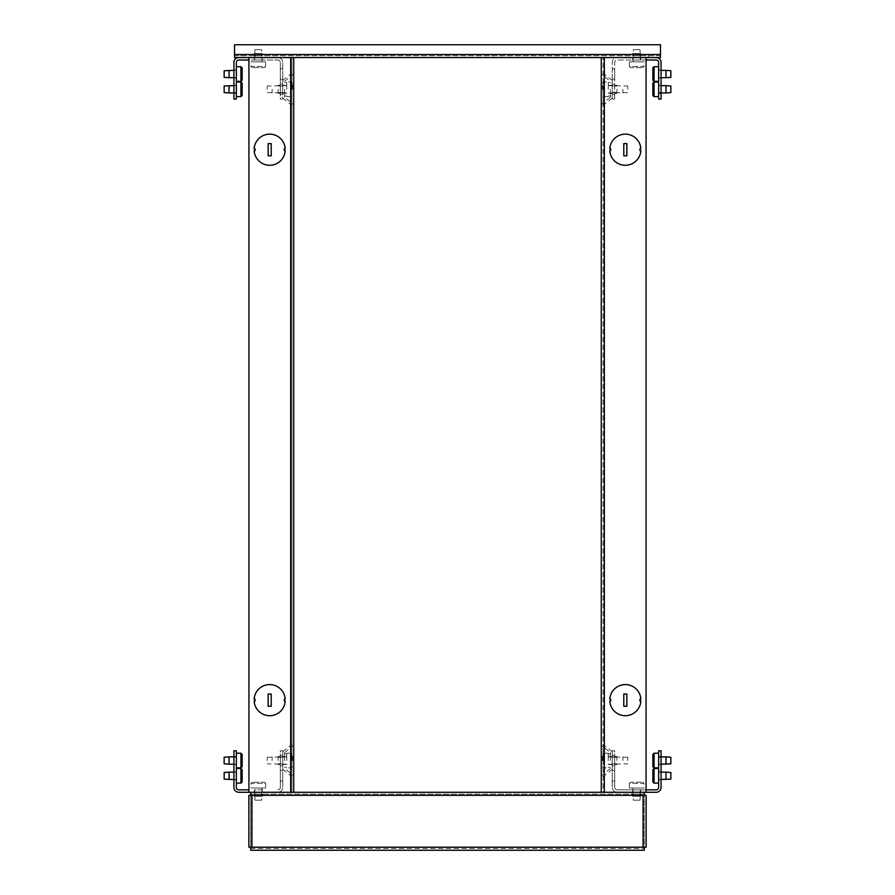 <?xml version="1.0" encoding="UTF-8"?>
<svg xmlns="http://www.w3.org/2000/svg" width="895" height="895" viewBox="0 0 895 895"><rect width="100%" height="100%" fill="white"/><g stroke="black" fill="none" stroke-linecap="round" stroke-linejoin="round"><path stroke-width="0.67" stroke-dasharray="4.47 3.36" d="M608.231 760.549L608.231 753.221L608.231 760.549M610.435 760.549L610.435 752.617L610.435 760.549M658.642 775.797L658.642 783.125L658.642 775.797M654.066 783.125L654.066 768.481M665.958 772.139L665.958 779.467M652.847 769.7L652.847 781.906M670.847 779.097L670.847 772.508M658.642 760.549L658.642 753.221L658.642 760.549M654.066 767.865L654.066 753.221M665.958 756.89L665.958 764.207M652.847 754.44L652.847 766.646M670.847 763.838L670.847 757.248M629.353 788.003L629.353 783.427L643.997 783.427L643.997 788.003L629.353 788.003L643.997 788.003M642.778 782.208L643.997 783.427L629.353 783.427L630.572 782.208L642.778 782.208L630.572 782.208M633.011 788.003L633.011 795.331L640.328 795.331L640.328 788.003L633.011 788.003L640.328 788.003M639.97 800.208L640.328 795.331L633.011 795.331L633.38 800.208L639.97 800.208L633.38 800.208M603.655 760.549L603.655 753.221L603.655 760.549M622.875 760.549L622.875 756.89L622.875 760.549M602.436 760.549L602.436 754.44L602.436 760.549M627.764 760.549L627.764 757.248L627.764 760.549M632.642 792.276L640.697 792.276L640.697 789.837L632.642 789.837L632.642 792.276L640.697 792.276M614.697 775.797L614.697 780.988L614.697 775.797M612.258 775.797L612.258 780.988L612.258 775.797M614.697 760.549L614.697 755.358L614.697 760.549M612.258 760.549L612.258 751.733L612.258 760.549M661.081 775.797L661.081 779.769L661.081 775.797M661.081 760.549L661.081 756.577L661.081 760.549M616.901 760.549L616.901 756.521L616.901 760.549M614.697 756.89L612.258 756.89L612.258 750.782L614.697 750.782L614.697 756.89L614.697 750.782L612.258 750.782L612.258 787.399A4.878 4.878 0 0 0 617.147 792.276A4.878 4.878 0 0 1 612.258 787.399L612.258 756.89L614.697 756.89L614.697 787.399L614.697 756.89M646.067 60.01L617.147 60.01A2.439 2.439 0 0 0 614.697 62.449L614.697 92.957L612.258 92.957L612.258 62.449A4.878 4.878 0 0 1 617.147 57.56L656.203 57.56A4.878 4.878 0 0 1 661.081 62.449L661.081 92.957L658.642 92.957L658.642 99.065L661.081 99.065L661.081 92.957L658.642 92.957L658.642 85.64L658.642 96.615L658.642 62.449A2.439 2.439 0 0 0 656.203 60.01L617.147 60.01A2.439 2.439 0 0 0 614.697 62.449L614.697 99.065L612.258 99.065L612.258 92.957L612.258 99.065L614.697 99.065L614.697 92.957L612.258 92.957L612.258 62.449A4.878 4.878 0 0 1 617.147 57.56L646.067 57.56L646.067 792.276L617.147 792.276L656.203 792.276A4.878 4.878 0 0 0 661.081 787.399L661.081 756.89L658.642 756.89L661.081 756.89L661.081 750.782L658.642 750.782L658.642 787.399A2.439 2.439 0 0 1 656.203 789.837L617.147 789.837A2.439 2.439 0 0 1 614.697 787.399A2.439 2.439 0 0 0 617.147 789.837L646.067 789.837M632.642 789.837L640.697 789.837M286.769 760.549L286.769 753.221L286.769 760.549M284.565 760.549L284.565 752.617L284.565 760.549M236.358 760.549L236.358 753.221L236.358 760.549M240.934 753.221L240.934 767.865M229.042 764.207L229.042 756.89M242.153 766.646L242.153 754.44M224.153 757.248L224.153 763.838M236.358 775.797L236.358 783.125L236.358 775.797M240.934 768.481L240.934 783.125M229.042 779.467L229.042 772.139M242.153 781.906L242.153 769.7M224.153 772.508L224.153 779.097M265.647 788.003L265.647 783.427L251.003 783.427L251.003 788.003L265.647 788.003L251.003 788.003M252.222 782.208L251.003 783.427L265.647 783.427L264.428 782.208L252.222 782.208L264.428 782.208M261.989 788.003L261.989 795.331L254.672 795.331L254.672 788.003L261.989 788.003L254.672 788.003M255.03 800.208L254.672 795.331L261.989 795.331L261.62 800.208L255.03 800.208L261.62 800.208M291.345 760.549L291.345 753.221L291.345 760.549M272.125 760.549L272.125 756.89L272.125 760.549M292.564 760.549L292.564 754.44L292.564 760.549M267.236 760.549L267.236 757.248L267.236 760.549M262.358 792.276L254.303 792.276L254.303 789.837L262.358 789.837L262.358 792.276L254.303 792.276M280.303 775.797L280.303 780.988L280.303 775.797M282.742 775.797L282.742 780.988L282.742 775.797M280.303 760.549L280.303 755.358L280.303 760.549M282.742 760.549L282.742 751.733L282.742 760.549M233.919 775.797L233.919 779.769L233.919 775.797M233.919 760.549L233.919 756.577L233.919 760.549M278.099 760.549L278.099 756.521L278.099 760.549M280.303 756.89L282.742 756.89L282.742 750.782L280.303 750.782L280.303 756.89L280.303 750.782L282.742 750.782L282.742 787.399A4.878 4.878 0 0 1 277.853 792.276A4.878 4.878 0 0 0 282.742 787.399L282.742 756.89L280.303 756.89L280.303 787.399L280.303 756.89M248.933 789.837L238.797 789.837A2.439 2.439 0 0 1 236.358 787.399L236.358 756.89L233.919 756.89L236.358 756.89L236.358 750.782L233.919 750.782L233.919 787.399A4.878 4.878 0 0 0 238.797 792.276L293.728 792.276L293.728 57.56L248.933 57.56L248.933 792.276M277.853 789.837A2.439 2.439 0 0 0 280.303 787.399A2.439 2.439 0 0 1 277.853 789.837M262.358 789.837L254.303 789.837M286.769 89.299L286.769 81.971L286.769 89.299M284.565 89.299L284.565 97.231L284.565 89.299M236.358 74.039L236.358 81.367L236.358 74.039M240.934 66.722L240.934 81.367M229.042 77.697L229.042 70.381M242.153 80.147L242.153 67.942M224.153 70.75L224.153 77.339M236.358 89.299L236.358 81.971L236.358 89.299M240.934 81.971L240.934 96.615M229.042 92.957L229.042 85.64M242.153 95.396L242.153 83.19M224.153 85.998L224.153 92.588M265.647 61.833L265.647 66.409L251.003 66.409L251.003 61.833L265.647 61.833L251.003 61.833M252.222 67.628L251.003 66.409L265.647 66.409L264.428 67.628L252.222 67.628L264.428 67.628M261.989 61.833L261.989 54.517L254.672 54.517L254.672 61.833L261.989 61.833L254.672 61.833M255.03 49.628L254.672 54.517L261.989 54.517L261.62 49.628L255.03 49.628L261.62 49.628M291.345 89.299L291.345 81.971L291.345 89.299M272.125 89.299L272.125 92.957L272.125 89.299M292.564 89.299L292.564 83.19L292.564 89.299M267.236 89.299L267.236 85.998L267.236 89.299M262.358 57.56L254.303 57.56L254.303 60.01L262.358 60.01L262.358 57.56L254.303 57.56M280.303 74.039L280.303 79.23L280.303 74.039M282.742 74.039L282.742 79.23L282.742 74.039M280.303 89.299L280.303 84.108L280.303 89.299M282.742 89.299L282.742 80.483L282.742 89.299M233.919 74.039L233.919 78.01L233.919 74.039M233.919 89.299L233.919 85.327L233.919 89.299M278.099 89.299L278.099 93.326L278.099 89.299M280.303 92.957L282.742 92.957L282.742 99.065L280.303 99.065L280.303 92.957L280.303 99.065L282.742 99.065L282.742 62.449A4.878 4.878 0 0 0 277.853 57.56A4.878 4.878 0 0 1 282.742 62.449L282.742 92.957L280.303 92.957L280.303 62.449L280.303 92.957M293.728 57.56L291.893 57.56L291.893 792.276L291.893 57.56L238.797 57.56A4.878 4.878 0 0 0 233.919 62.449L233.919 92.957L236.358 92.957L233.919 92.957L233.919 99.065L236.358 99.065L236.358 62.449A2.439 2.439 0 0 1 238.797 60.01L277.853 60.01A2.439 2.439 0 0 1 280.303 62.449A2.439 2.439 0 0 0 277.853 60.01L248.933 60.01M262.358 60.01L254.303 60.01M608.231 89.299L608.231 81.971L608.231 89.299M610.435 89.299L610.435 97.231L610.435 89.299M654.066 96.615L654.066 81.971M665.958 85.64L665.958 92.957M652.847 83.19L652.847 95.396M670.847 92.588L670.847 85.998M658.642 89.299L658.642 81.971L658.642 89.299M658.642 74.039L658.642 81.367L658.642 74.039M654.066 81.367L654.066 66.722M665.958 70.381L665.958 77.697M652.847 67.942L652.847 80.147M670.847 77.339L670.847 70.75M629.353 61.833L629.353 66.409L643.997 66.409L643.997 61.833L629.353 61.833L643.997 61.833M642.778 67.628L643.997 66.409L629.353 66.409L630.572 67.628L642.778 67.628L630.572 67.628M633.011 61.833L633.011 54.517L640.328 54.517L640.328 61.833L633.011 61.833L640.328 61.833M639.97 49.628L640.328 54.517L633.011 54.517L633.38 49.628L639.97 49.628L633.38 49.628M603.655 89.299L603.655 81.971L603.655 89.299M622.875 89.299L622.875 92.957L622.875 89.299M602.436 89.299L602.436 83.19L602.436 89.299M627.764 89.299L627.764 85.998L627.764 89.299M632.642 57.56L640.697 57.56L640.697 60.01L632.642 60.01L632.642 57.56L640.697 57.56M614.697 74.039L614.697 79.23L614.697 74.039M612.258 74.039L612.258 79.23L612.258 74.039M614.697 89.299L614.697 84.108L614.697 89.299M612.258 89.299L612.258 80.483L612.258 89.299M661.081 74.039L661.081 78.01L661.081 74.039M661.081 89.299L661.081 85.327L661.081 89.299M616.901 89.299L616.901 93.326L616.901 89.299M632.642 60.01L640.697 60.01M632.642 55.736L632.642 53.532L640.697 53.532L640.697 55.736L632.642 55.736L640.697 55.736M254.303 55.736L254.303 53.532L262.358 53.532L262.358 55.736L254.303 55.736L262.358 55.736M633.38 57.56L639.97 57.56L639.97 53.532L633.38 53.532L633.38 57.56L639.97 57.56M255.03 57.56L261.62 57.56L261.62 53.532L255.03 53.532L255.03 57.56L261.62 57.56M234.535 57.56L246.74 57.56L246.74 55.736L234.535 55.736L234.535 57.56M648.26 55.736L648.26 57.56L660.465 57.56L660.465 55.736L246.74 55.736M648.26 57.56L246.74 57.56M660.465 54.517L660.465 55.736L234.535 55.736L234.535 44.75L660.465 44.75L660.465 54.517L234.535 54.517M255.03 53.532L261.62 53.532M633.38 53.532L639.97 53.532M262.358 53.532L254.303 53.532M640.697 53.532L632.642 53.532M646.067 57.56L601.272 57.56L646.067 57.56M610.435 768.481L601.272 775.797L601.272 745.289L610.435 752.617M603.107 760.549L603.107 744.416L603.107 760.549M610.435 97.231L601.272 104.547L601.272 74.039L610.435 81.367M603.107 89.299L603.107 105.431L603.107 89.299M623.793 155.808L626.847 155.808L626.847 143.603L623.793 143.603L623.793 155.808M623.793 706.233L626.847 706.233L626.847 694.028L623.793 694.028L623.793 706.233M639.936 150.628L639.936 148.794L640.854 148.794A15.562 15.562 0 0 0 625.325 134.149A15.562 15.562 0 0 0 609.786 148.794L610.703 148.794L610.703 150.628L609.786 150.628A15.562 15.562 0 0 0 625.325 165.273A15.562 15.562 0 0 0 640.854 150.628L639.936 150.628M639.936 701.053L639.936 699.219L640.854 699.219A15.562 15.562 0 0 0 625.325 684.574A15.562 15.562 0 0 0 609.786 699.219L610.703 699.219L610.703 701.053L609.786 701.053A15.562 15.562 0 0 0 625.325 715.698A15.562 15.562 0 0 0 640.854 701.053L639.936 701.053M646.067 792.276L603.107 792.276L603.107 57.56L603.107 792.276L601.272 792.276L601.272 57.56M284.565 81.367L293.728 74.039L293.728 104.547L284.565 97.231M291.893 89.299L291.893 105.431L291.893 89.299M284.565 752.617L293.728 745.289L293.728 775.797L284.565 768.481M291.893 760.549L291.893 744.416L291.893 760.549M271.207 694.028L268.153 694.028L268.153 706.233L271.207 706.233L271.207 694.028M271.207 143.603L268.153 143.603L268.153 155.808L271.207 155.808L271.207 143.603M255.064 699.219L255.064 701.053L254.146 701.053A15.562 15.562 0 0 0 269.675 715.698A15.562 15.562 0 0 0 285.214 701.053L284.297 701.053L284.297 699.219L285.214 699.219A15.562 15.562 0 0 0 269.675 684.574A15.562 15.562 0 0 0 254.146 699.219L255.064 699.219M255.064 148.794L255.064 150.628L254.146 150.628A15.562 15.562 0 0 0 269.675 165.273A15.562 15.562 0 0 0 285.214 150.628L284.297 150.628L284.297 148.794L285.214 148.794A15.562 15.562 0 0 0 269.675 134.149A15.562 15.562 0 0 0 254.146 148.794L255.064 148.794M262.358 794.111L262.358 796.304L254.303 796.304L254.303 794.111L262.358 794.111L254.303 794.111M640.697 794.111L640.697 796.304L632.642 796.304L632.642 794.111L640.697 794.111L632.642 794.111M261.62 792.276L255.03 792.276L255.03 796.304L261.62 796.304L261.62 792.276L255.03 792.276M639.97 792.276L633.38 792.276L633.38 796.304L639.97 796.304L639.97 792.276L633.38 792.276M250.701 795.331L250.701 847.196L250.701 795.331L644.299 795.331L644.299 850.25L250.701 850.25L250.701 848.415L644.299 848.415L250.701 848.415L250.701 847.196L248.866 847.196L248.866 795.331L251.92 795.331L251.92 847.196L644.299 847.196L643.08 847.196L643.08 795.331L646.134 795.331L646.134 847.196L644.299 847.196L644.299 792.276L632.094 792.276L632.094 794.111L644.299 794.111L250.701 794.111L250.701 795.331L251.92 795.331M250.701 792.276L250.701 794.111L262.906 794.111L262.906 792.276L250.701 792.276L293.728 792.276M639.97 796.304L633.38 796.304M261.62 796.304L255.03 796.304M632.642 796.304L640.697 796.304M254.303 796.304L262.358 796.304M262.906 794.111L632.094 794.111M601.272 792.276L644.299 792.276M632.094 792.276L262.906 792.276M643.08 795.331L644.299 795.331M604.326 792.276L604.326 57.56M290.674 57.56L290.674 792.276M608.231 767.261L610.435 767.261M608.231 764.453L610.435 764.453M608.231 756.644L610.435 756.644M608.231 753.836L610.435 753.836M658.642 779.467L661.081 779.467M658.642 772.139L661.081 772.139M658.642 764.207L661.081 764.207M608.231 753.221L603.655 753.221L602.436 754.44M608.231 764.207L627.764 763.838M602.436 766.646L603.655 767.865L608.231 767.865M627.764 757.248L608.231 756.89M614.697 770.617L612.258 770.617L614.697 770.617M614.697 755.358L612.258 755.358L614.697 755.358M658.642 779.769L661.081 779.769L658.642 779.769M658.642 764.509L661.081 764.509L658.642 764.509M614.697 756.521L616.901 756.521M612.258 757.248L616.901 757.248M612.258 763.838L616.901 763.838M614.697 764.576L616.901 764.576M658.642 756.577L661.081 756.577L658.642 756.577M658.642 771.837L661.081 771.837L658.642 771.837M614.697 765.728L612.258 765.728L614.697 765.728M614.697 780.988L612.258 780.988L614.697 780.988M286.769 767.261L284.565 767.261M286.769 764.453L284.565 764.453M286.769 756.644L284.565 756.644M286.769 753.836L284.565 753.836M236.358 764.207L233.919 764.207M236.358 779.467L233.919 779.467M236.358 772.139L233.919 772.139M286.769 753.221L291.345 753.221L292.564 754.44M286.769 764.207L267.236 763.838M292.564 766.646L291.345 767.865L286.769 767.865M267.236 757.248L286.769 756.89M280.303 770.617L282.742 770.617L280.303 770.617M280.303 755.358L282.742 755.358L280.303 755.358M236.358 779.769L233.919 779.769L236.358 779.769M236.358 764.509L233.919 764.509L236.358 764.509M280.303 756.521L278.099 756.521M282.742 757.248L278.099 757.248M282.742 763.838L278.099 763.838M280.303 764.576L278.099 764.576M236.358 756.577L233.919 756.577L236.358 756.577M236.358 771.837L233.919 771.837L236.358 771.837M280.303 765.728L282.742 765.728L280.303 765.728M280.303 780.988L282.742 780.988L280.303 780.988M286.769 82.586L284.565 82.586M286.769 85.394L284.565 85.394M286.769 93.203L284.565 93.203M286.769 96.011L284.565 96.011M236.358 70.381L233.919 70.381M236.358 77.697L233.919 77.697M236.358 85.64L233.919 85.64M286.769 96.615L291.345 96.615L292.564 95.396M286.769 85.64L267.236 85.998M292.564 83.19L291.345 81.971L286.769 81.971M267.236 92.588L286.769 92.957M280.303 79.23L282.742 79.23L280.303 79.23M280.303 94.478L282.742 94.478L280.303 94.478M236.358 70.078L233.919 70.078L236.358 70.078M236.358 85.327L233.919 85.327L236.358 85.327M280.303 93.326L278.099 93.326M282.742 92.588L278.099 92.588M282.742 85.998L278.099 85.998M280.303 85.271L278.099 85.271M236.358 93.259L233.919 93.259L236.358 93.259M236.358 78.01L233.919 78.01L236.358 78.01M280.303 84.108L282.742 84.108L280.303 84.108M280.303 68.859L282.742 68.859L280.303 68.859M608.231 82.586L610.435 82.586M608.231 85.394L610.435 85.394M608.231 93.203L610.435 93.203M608.231 96.011L610.435 96.011M658.642 85.64L661.081 85.64M658.642 70.381L661.081 70.381M658.642 77.697L661.081 77.697M608.231 96.615L603.655 96.615L602.436 95.396M608.231 85.64L627.764 85.998M602.436 83.19L603.655 81.971L608.231 81.971M627.764 92.588L608.231 92.957M614.697 79.23L612.258 79.23L614.697 79.23M614.697 94.478L612.258 94.478L614.697 94.478M658.642 70.078L661.081 70.078L658.642 70.078M658.642 85.327L661.081 85.327L658.642 85.327M614.697 93.326L616.901 93.326M612.258 92.588L616.901 92.588M612.258 85.998L616.901 85.998M614.697 85.271L616.901 85.271M658.642 93.259L661.081 93.259L658.642 93.259M658.642 78.01L661.081 78.01L658.642 78.01M614.697 84.108L612.258 84.108L614.697 84.108M614.697 68.859L612.258 68.859L614.697 68.859M610.435 764.576L612.258 764.576M612.258 751.733L603.107 744.416M610.435 93.326L612.258 93.326M612.258 80.483L603.107 73.166M612.258 98.103L603.107 105.431M610.435 85.271L612.258 85.271M612.258 769.353L603.107 776.681M610.435 756.521L612.258 756.521M284.565 85.271L282.742 85.271M282.742 98.103L291.893 105.431M284.565 756.521L282.742 756.521M282.742 769.353L291.893 776.681M282.742 751.733L291.893 744.416M284.565 764.576L282.742 764.576M282.742 80.483L291.893 73.166M284.565 93.326L282.742 93.326"/><path stroke-width="1.34" d="M654.066 768.481L654.066 783.125L652.847 781.906L652.847 769.7L654.066 768.481L658.642 768.481M665.958 779.467L665.958 772.139L670.847 772.508L670.847 779.097L661.081 779.467M654.066 753.221L654.066 767.865L652.847 766.646L652.847 754.44L654.066 753.221L658.642 753.221M665.958 764.207L665.958 756.89L670.847 757.248L670.847 763.838L661.081 764.207M660.465 54.517L234.535 54.517L234.535 44.75L660.465 44.75L660.465 57.56L248.933 57.56L248.933 792.276L656.203 792.276A4.878 4.878 0 0 0 661.081 787.399L661.081 756.89L658.642 756.89L658.642 750.782L661.081 750.782L661.081 756.89L665.958 756.89M658.642 756.89L658.642 787.399A2.439 2.439 0 0 1 656.203 789.837L646.067 789.837M240.934 753.221L242.153 754.44L242.153 766.646L240.934 767.865L240.934 753.221L236.358 753.221M229.042 764.207L224.153 763.838L224.153 757.248L229.042 756.89L229.042 764.207L233.919 764.207M240.934 768.481L242.153 769.7L242.153 781.906L240.934 783.125L240.934 768.481L236.358 768.481M229.042 779.467L224.153 779.097L224.153 772.508L229.042 772.139L229.042 779.467L233.919 779.467M236.358 756.89L233.919 756.89L233.919 750.782L236.358 750.782L236.358 787.399A2.439 2.439 0 0 0 238.797 789.837L248.933 789.837M248.933 792.276L238.797 792.276A4.878 4.878 0 0 1 233.919 787.399L233.919 756.89L229.042 756.89M240.934 81.367L240.934 66.722L242.153 67.942L242.153 80.147L240.934 81.367L236.358 81.367M229.042 70.381L229.042 77.697L224.153 77.339L224.153 70.75L233.919 70.381M240.934 96.615L240.934 81.971L242.153 83.19L242.153 95.396L240.934 96.615L236.358 96.615M229.042 85.64L229.042 92.957L224.153 92.588L224.153 85.998L233.919 85.64M234.535 54.517L234.535 57.56L248.933 57.56L238.797 57.56A4.878 4.878 0 0 0 233.919 62.449L233.919 92.957L236.358 92.957L236.358 99.065L233.919 99.065L233.919 92.957L229.042 92.957M236.358 92.957L236.358 62.449A2.439 2.439 0 0 1 238.797 60.01L248.933 60.01M654.066 96.615L652.847 95.396L652.847 83.19L654.066 81.971L654.066 96.615L658.642 96.615M665.958 85.64L670.847 85.998L670.847 92.588L665.958 92.957L665.958 85.64L661.081 85.64M654.066 81.367L652.847 80.147L652.847 67.942L654.066 66.722L654.066 81.367L658.642 81.367M665.958 70.381L670.847 70.75L670.847 77.339L665.958 77.697L665.958 70.381L661.081 70.381M658.642 92.957L661.081 92.957L661.081 99.065L658.642 99.065L658.642 62.449A2.439 2.439 0 0 0 656.203 60.01L646.067 60.01M646.067 792.276L646.067 57.56L656.203 57.56A4.878 4.878 0 0 1 661.081 62.449L661.081 92.957L665.958 92.957M601.272 745.289L601.272 775.797M601.272 74.039L601.272 104.547M626.847 155.808L623.793 155.808L623.793 143.603L626.847 143.603L626.847 155.808M626.847 706.233L623.793 706.233L623.793 694.028L626.847 694.028L626.847 706.233M639.936 148.794L639.936 150.628L640.854 150.628A15.562 15.562 0 0 1 625.325 165.273A15.562 15.562 0 0 1 609.786 150.628L610.703 150.628L610.703 148.794L609.786 148.794A15.562 15.562 0 0 1 625.325 134.149A15.562 15.562 0 0 1 640.854 148.794L639.936 148.794M639.936 699.219L639.936 701.053L640.854 701.053A15.562 15.562 0 0 1 625.325 715.698A15.562 15.562 0 0 1 609.786 701.053L610.703 701.053L610.703 699.219L609.786 699.219A15.562 15.562 0 0 1 625.325 684.574A15.562 15.562 0 0 1 640.854 699.219L639.936 699.219M601.272 792.276L601.272 57.56M293.728 104.547L293.728 74.039M293.728 775.797L293.728 745.289M268.153 694.028L271.207 694.028L271.207 706.233L268.153 706.233L268.153 694.028M268.153 143.603L271.207 143.603L271.207 155.808L268.153 155.808L268.153 143.603M255.064 701.053L255.064 699.219L254.146 699.219A15.562 15.562 0 0 1 269.675 684.574A15.562 15.562 0 0 1 285.214 699.219L284.297 699.219L284.297 701.053L285.214 701.053A15.562 15.562 0 0 1 269.675 715.698A15.562 15.562 0 0 1 254.146 701.053L255.064 701.053M255.064 150.628L255.064 148.794L254.146 148.794A15.562 15.562 0 0 1 269.675 134.149A15.562 15.562 0 0 1 285.214 148.794L284.297 148.794L284.297 150.628L285.214 150.628A15.562 15.562 0 0 1 269.675 165.273A15.562 15.562 0 0 1 254.146 150.628L255.064 150.628M293.728 57.56L293.728 792.276M250.701 792.276L250.701 795.331L248.866 795.331L248.866 847.196L646.134 847.196L646.134 795.331L644.299 795.331L644.299 792.276M643.08 795.331L643.08 847.196L644.299 847.196L644.299 850.25L250.701 850.25L250.701 847.196L251.92 847.196L251.92 795.331L644.299 795.331M250.701 795.331L251.92 795.331M604.326 792.276L604.326 57.56M290.674 57.56L290.674 792.276M661.081 772.139L665.958 772.139M658.642 783.125L654.066 783.125M658.642 767.865L654.066 767.865M236.358 767.865L240.934 767.865M233.919 772.139L229.042 772.139M236.358 783.125L240.934 783.125M233.919 77.697L229.042 77.697M236.358 66.722L240.934 66.722M236.358 81.971L240.934 81.971M658.642 81.971L654.066 81.971M661.081 77.697L665.958 77.697M658.642 66.722L654.066 66.722"/></g></svg>
